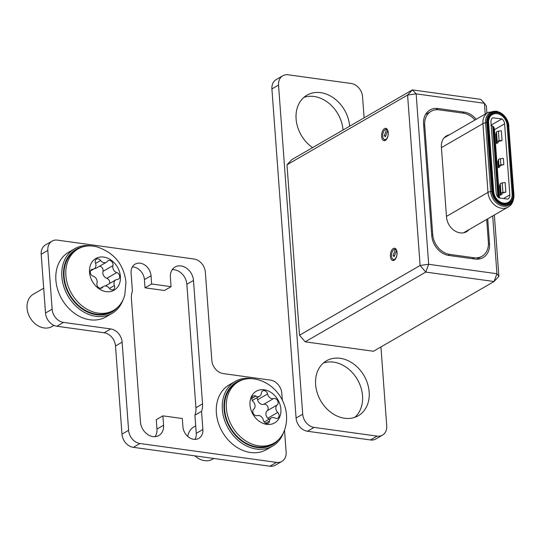 <?xml version="1.0" encoding="UTF-8"?>
<svg xmlns="http://www.w3.org/2000/svg" width="541" height="541" viewBox="0 0 541 541"><rect width="100%" height="100%" fill="white"/><g stroke="black" fill="none" stroke-linecap="round" stroke-linejoin="round"><path stroke-width="0.81" d="M396.066 249.239L395.343 249.523A5.099 2.671 -82.1 0 0 393.97 249.611A5.099 2.671 -82.1 0 0 392.09 252.167A5.099 2.671 -82.1 0 0 392.665 259.051A5.099 2.671 -82.1 0 0 396.425 256.752A5.099 2.671 -82.1 0 0 396.404 250.645L396.681 250.537M394.017 260.343A6.221 3.26 97.9 0 1 393.956 260.295L392.665 259.051M387.261 129.346L386.545 129.63A5.099 2.671 -82.1 0 0 385.165 129.718A5.099 2.671 -82.1 0 0 383.285 132.274A5.099 2.671 -82.1 0 0 383.86 139.159A5.099 2.671 -82.1 0 0 387.62 136.859A5.099 2.671 -82.1 0 0 387.599 130.753L387.877 130.645M385.212 140.45A6.221 3.26 97.9 0 1 385.151 140.403L383.86 139.159M397.047 252.471A6.221 3.26 97.9 0 1 392.881 260.552A6.221 3.26 97.9 0 1 390.419 256.306A6.221 3.26 97.9 0 1 394.585 248.224A6.221 3.26 97.9 0 1 397.047 252.471M388.242 132.579A6.221 3.26 97.9 0 1 384.076 140.66A6.221 3.26 97.9 0 1 381.615 136.413A6.221 3.26 97.9 0 1 385.78 128.332A6.221 3.26 97.9 0 1 388.242 132.579M493.243 191.757L493.676 191.507L488.624 122.746A10.955 8.636 -120 0 1 492.384 114.536A10.955 8.636 -120 0 1 497.111 113.678A10.955 8.636 -120 0 1 507.113 125.296L512.158 194.063A10.955 8.636 60 0 1 508.405 202.266L507.972 202.517A10.955 8.636 -120 0 1 498.64 201.435A10.955 8.636 -120 0 1 493.243 191.757L488.198 122.996A10.955 8.636 -120 0 1 491.952 114.787A10.955 8.636 -120 0 1 492.168 114.665M512.178 194.334L513.044 194.239L507.999 125.478L508.696 125.6A12.97 10.225 60 0 0 496.848 111.845A12.97 10.225 60 0 0 486.805 122.577L487.894 122.942A11.327 8.933 -120 0 1 496.672 113.563A11.327 8.933 -120 0 1 497.95 113.833M487.894 122.942L492.946 191.703A11.327 8.933 60 0 0 503.292 203.72A11.327 8.933 60 0 0 511.786 197.796M449.382 134.81A14.938 11.78 60 0 0 446.501 135.892A14.938 11.78 60 0 0 441.375 147.078L446.508 217.015A14.938 11.78 60 0 0 460.148 232.867A14.938 11.78 60 0 0 466.592 231.69A14.938 11.78 60 0 0 469.067 229.614M493.676 191.507A10.955 8.636 60 0 0 499.066 201.184A10.955 8.636 60 0 0 508.405 202.266M492.986 117.674A5.599 4.416 60 0 0 492.878 117.735A5.599 4.416 60 0 0 490.958 121.928L496.178 192.988A5.599 4.416 60 0 0 498.876 197.898L507.803 199.129A5.599 4.416 60 0 0 507.904 199.074A5.599 4.416 60 0 0 509.832 194.875L504.611 123.815A5.599 4.416 60 0 0 501.913 118.905L492.777 117.796M501.108 140.917L502.048 140.376L501.345 130.794L498.41 131.199A2.489 0.798 175.8 0 0 496.489 132.018L495.799 133.999L496.51 143.575L498.031 142.696L498.423 141.566A1.244 0.399 175.8 0 1 499.384 141.154L501.108 140.917M500.986 193.32L500.283 183.737L499.6 185.719L500.303 195.294L501.832 194.415L502.224 193.286A1.244 0.399 -4.2 0 1 503.184 192.873L505.842 192.089L505.138 182.513L502.204 182.919L502.907 192.501A2.489 0.798 175.8 0 0 500.986 193.32L500.303 195.294M498.281 167.764L499.81 166.878L500.202 165.749A1.244 0.399 -4.2 0 1 501.162 165.336L503.82 164.559L503.367 158.33L500.432 158.736L500.885 164.964A2.489 0.798 175.8 0 0 498.964 165.783L498.281 167.764L497.821 161.529L498.511 159.554A2.489 0.798 -4.2 0 1 500.432 158.736M499.485 197.979L494.474 129.678L504.611 123.815M502.048 140.376L499.113 140.782L498.41 131.199M496.51 143.575L497.193 141.6A2.489 0.798 -4.2 0 1 499.113 140.782M505.842 192.089L502.907 192.501M500.283 183.737A2.489 0.798 -4.2 0 1 502.204 182.919M503.82 164.559L500.885 164.964M490.815 125.329L493.412 126.553A5.599 4.416 -120 0 1 494.474 129.678L493.784 129.772L498.782 197.83M501.913 118.905L491.194 125.106M493.412 126.553L492.736 126.797A5.106 4.024 -120 0 1 493.784 129.772M497.889 196.985L492.736 126.797M476.181 119.304A18.671 14.722 60 0 0 464.279 112.143L438.021 108.511A18.671 14.722 60 0 0 429.967 109.979A18.671 14.722 60 0 0 423.562 123.963L431.765 235.633A18.671 14.722 60 0 0 448.814 255.44L475.066 259.071A18.671 14.722 60 0 0 483.12 257.604A18.671 14.722 60 0 0 489.524 243.619L487.705 218.835M385.165 129.718L386.747 128.873A6.221 3.26 97.9 0 1 386.815 128.839M393.97 249.611L395.552 248.765A6.221 3.26 97.9 0 1 395.62 248.732M286.994 164.789L299.504 335.224L420.107 265.482L407.589 95.047L286.994 164.789L291.809 159.642L412.411 89.894L480.672 99.328L484.418 103.29L416.151 93.857L428.668 264.292L496.936 273.726L492.695 215.954M494.055 281.523L425.787 272.082L305.192 341.831L373.459 351.265L494.055 281.523L498.876 276.37L496.936 273.726L494.055 281.523M485.209 114.083L484.418 103.29L486.359 105.935L486.886 113.116M494.366 214.987L498.876 276.37M305.192 341.831L299.504 335.224M412.411 89.894L407.589 95.047L416.151 93.857L412.411 89.894M420.107 265.482L425.787 272.082L428.668 264.292L420.107 265.482M387.599 130.753L385.368 136.785L384.313 135.663L386.545 129.63M384.313 135.663L385.713 135.852M396.404 250.645L394.173 256.677L393.118 255.555L395.343 249.523M393.118 255.555L394.517 255.751M474.951 120.021A18.671 14.722 60 0 0 463.312 113.17L439.157 109.837A18.671 14.722 60 0 0 431.103 111.304A18.671 14.722 60 0 0 424.699 125.289L432.726 234.598A18.671 14.722 60 0 0 449.774 254.412L473.93 257.746A18.671 14.722 60 0 0 481.984 256.278A18.671 14.722 60 0 0 488.388 242.294L486.711 219.416M243.815 379.451A36.098 28.47 60 0 0 224.684 413.912A36.098 28.47 60 0 0 257.016 447.488A36.098 28.47 60 0 0 278.601 439.596M283.545 432.489A37.343 29.451 -120 0 1 272.542 446.109A37.343 29.451 -120 0 1 256.434 449.044A37.343 29.451 -120 0 1 224.231 419.18A37.343 29.451 -120 0 1 235.152 381.452A37.343 29.451 -120 0 1 251.261 378.517A37.343 29.451 -120 0 1 252.444 378.707M235.152 381.452L229.188 384.901A37.343 29.451 60 0 0 218.266 422.629A37.343 29.451 60 0 0 250.476 452.492A37.343 29.451 60 0 0 266.578 449.557L272.542 446.109M170.381 277.262A13.694 10.8 -120 0 1 175.081 267.011A13.694 10.8 -120 0 1 180.985 265.929A13.694 10.8 -120 0 1 193.489 280.461L202.55 403.877A18.671 14.722 -120 0 1 201.536 411.343L202.875 429.52A11.828 9.325 -120 0 1 198.817 438.379A11.828 9.325 -120 0 1 188.741 437.209A11.828 9.325 -120 0 1 182.919 426.761L182.317 418.531L162.888 415.846L163.578 425.246A13.694 10.8 -120 0 1 158.878 435.505A13.694 10.8 -120 0 1 147.213 434.159A13.694 10.8 -120 0 1 140.471 422.054L131.409 298.639A18.671 14.722 -120 0 1 132.417 291.166L131.084 272.995A11.828 9.325 -120 0 1 135.142 264.136A11.828 9.325 -120 0 1 140.241 263.21A11.828 9.325 -120 0 1 151.04 275.754L151.642 283.984L171.071 286.669L170.381 277.262M172.214 269.695A13.694 10.8 -120 0 1 174.358 269.763A13.694 10.8 -120 0 1 186.861 284.289L195.923 407.711A18.671 14.722 -120 0 1 194.916 415.177L196.248 433.348A11.828 9.325 -120 0 1 194.983 439.387M132.349 266.956A11.828 9.325 -120 0 1 133.613 267.038A11.828 9.325 -120 0 1 144.413 279.589L145.015 287.812L164.444 290.497L171.071 286.669M269.871 466.214L276.498 462.386A12.45 9.819 60 0 0 281.868 461.405L275.241 465.24A12.45 9.819 -120 0 1 269.871 466.214L133.343 447.339A12.45 9.819 -120 0 1 121.975 434.139L128.602 430.305L122.124 342.149L115.504 345.983L121.975 434.139M115.504 345.983A12.45 9.819 60 0 0 104.136 332.776L110.763 328.942L63.5 322.409L56.873 326.243L104.136 332.776M56.873 326.243A12.45 9.819 -120 0 1 45.512 313.036L41.19 254.263A12.45 9.819 -120 0 1 45.464 244.938L52.092 241.11A12.45 9.819 60 0 0 47.818 250.436L41.19 254.263M162.888 415.846L156.261 419.681L156.951 429.081A13.694 10.8 -120 0 1 155.118 436.655M52.092 241.11A12.45 9.819 60 0 1 57.461 240.13L193.989 259.004A12.45 9.819 60 0 1 205.357 272.211L211.829 360.367A12.45 9.819 -120 0 0 223.196 373.574L270.459 380.107A12.45 9.819 60 0 1 281.82 393.307L282.314 399.982M45.512 313.036L52.132 309.202L47.818 250.436M52.132 309.202A12.45 9.819 60 0 0 63.5 322.409M110.763 328.942A12.45 9.819 -120 0 1 122.124 342.149M128.602 430.305A12.45 9.819 60 0 0 139.963 443.512L133.343 447.339M276.498 462.386L139.963 443.512M281.868 461.405A12.45 9.819 60 0 0 286.135 452.08L284.525 430.109M201.536 411.343L194.916 415.177M145.015 287.812L151.642 283.984M344.59 418.247A31.743 25.035 60 0 0 358.277 415.752A31.743 25.035 60 0 0 367.562 383.684A31.743 25.035 60 0 0 340.188 358.304A31.743 25.035 60 0 0 326.494 360.8A31.743 25.035 60 0 0 317.215 392.861A31.743 25.035 60 0 0 344.59 418.247M354.781 417.348A31.743 25.035 60 0 0 360.137 385.246A31.743 25.035 60 0 0 333.56 362.132A31.743 25.035 60 0 0 323.369 363.038M349.648 126.188A31.743 25.035 60 0 0 320.678 92.66A31.743 25.035 60 0 0 306.99 95.155A31.743 25.035 60 0 0 296.204 120.082A31.743 25.035 60 0 0 312.617 147.612M343.021 130.023A31.743 25.035 60 0 0 314.05 96.487A31.743 25.035 60 0 0 303.859 97.394M364.113 117.823L362.558 96.704A12.45 9.819 60 0 0 351.197 83.497L288.177 74.786A12.45 9.819 60 0 0 282.808 75.76A12.45 9.819 60 0 0 278.541 85.086L302.71 414.203A12.45 9.819 60 0 0 314.071 427.41L377.091 436.12A12.45 9.819 60 0 0 382.46 435.14A12.45 9.819 60 0 0 386.727 425.821L380.938 346.943M382.46 435.14L375.833 438.974A12.45 9.819 -120 0 1 370.463 439.955L377.091 436.12M314.071 427.41L307.45 431.245L370.463 439.955M307.45 431.245A12.45 9.819 -120 0 1 296.083 418.037L302.71 414.203M278.541 85.086L271.913 88.92L296.083 418.037M271.913 88.92A12.45 9.819 -120 0 1 276.18 79.595L282.808 75.76M83.328 246.737A36.098 28.47 60 0 0 63.568 276.471A36.098 28.47 60 0 0 85.275 310.899A36.098 28.47 60 0 0 118.114 306.882M123.064 299.775A37.343 29.451 -120 0 1 112.055 313.395A37.343 29.451 -120 0 1 80.237 309.716A37.343 29.451 -120 0 1 61.857 276.715A37.343 29.451 -120 0 1 74.665 248.738A37.343 29.451 -120 0 1 91.956 245.993M74.665 248.738L68.7 252.187A37.343 29.451 60 0 0 55.892 280.164A37.343 29.451 60 0 0 74.279 313.165A37.343 29.451 60 0 0 106.097 316.843L112.055 313.395M97.137 281.421A5.106 4.024 -120 0 1 96.974 283.112A3.719 2.935 60 0 0 98.191 287.197A3.719 2.935 60 0 0 101.857 287.988A3.719 2.935 60 0 0 102.601 287.318A5.106 4.024 -120 0 1 103.608 286.399A5.106 4.024 -120 0 1 109.289 288.245A3.719 2.935 60 0 0 113.427 289.591A3.719 2.935 60 0 0 114.699 286.804A3.719 2.935 60 0 0 114.401 285.52A5.106 4.024 -120 0 1 115.74 279.927A5.106 4.024 -120 0 1 117.269 279.494A3.719 2.935 60 0 0 118.384 279.176A3.719 2.935 60 0 0 119.662 276.39A3.719 2.935 60 0 0 116.761 272.563A5.106 4.024 -120 0 1 112.941 265.611A3.719 2.935 60 0 0 113.055 264.387A3.719 2.935 60 0 0 111.223 261.1A3.719 2.935 60 0 0 108.058 260.728A3.719 2.935 60 0 0 107.321 261.404A5.106 4.024 -120 0 1 106.306 262.324A5.106 4.024 -120 0 1 100.626 260.478A3.719 2.935 60 0 0 96.487 259.132A3.719 2.935 60 0 0 95.514 263.203A5.106 4.024 -120 0 1 95.926 264.968A5.106 4.024 -120 0 1 94.175 268.789A5.106 4.024 -120 0 1 92.646 269.229A3.719 2.935 60 0 0 91.53 269.54A3.719 2.935 60 0 0 90.367 273.022A3.719 2.935 60 0 0 93.153 276.16A5.106 4.024 -120 0 1 97.137 281.421M109.566 283.504A3.719 2.935 60 0 0 109.722 282.138A3.719 2.935 60 0 0 106.82 278.311A5.106 4.024 -120 0 1 103 271.359A3.719 2.935 60 0 0 103.115 270.135A3.719 2.935 60 0 0 99.639 266.179M43.686 288.225L33.454 294.142A18.671 14.722 60 0 0 27.05 308.127A18.671 14.722 60 0 0 36.24 324.634A18.671 14.722 60 0 0 52.152 326.473L53.992 325.405M89.522 272.224A18.299 14.431 -120 0 1 103.689 257.083A18.299 14.431 -120 0 1 120.4 276.492A18.299 14.431 -120 0 1 106.225 291.64A18.299 14.431 -120 0 1 89.522 272.224M65.88 275.511A35.476 27.976 -120 0 1 78.053 248.941A35.476 27.976 -120 0 1 97.123 246.933C114.192 252.694 123.801 264.441 125.958 282.179L124.822 294.831A35.476 27.976 -120 0 1 113.576 310.358A35.476 27.976 -120 0 1 83.348 306.869A35.476 27.976 -120 0 1 65.88 275.511M78.053 248.941L76.261 249.976A35.476 27.976 60 0 0 64.095 276.546A35.476 27.976 60 0 0 81.556 307.903A35.476 27.976 60 0 0 111.784 311.393L113.576 310.358M106.306 262.324L96.366 268.072A5.106 4.024 -120 0 1 94.587 268.505M105.387 285.959A5.106 4.024 -120 0 1 105.799 285.682L115.74 279.927M273.489 417.524A5.106 4.024 -120 0 1 275.051 418.058A3.719 2.935 60 0 0 277.797 418.152A3.719 2.935 60 0 0 277.709 412.479A5.106 4.024 -120 0 1 277.161 404.986A3.719 2.935 60 0 0 277.858 401.226A3.719 2.935 60 0 0 274.727 398.474A3.719 2.935 60 0 0 273.618 398.555A5.106 4.024 -120 0 1 267.552 394.01A3.719 2.935 60 0 0 264.238 390.622A3.719 2.935 60 0 0 262.628 390.913A3.719 2.935 60 0 0 261.357 393.151A5.106 4.024 -120 0 1 259.599 396.228A5.106 4.024 -120 0 1 255.832 396.093A3.719 2.935 60 0 0 254.696 395.708A3.719 2.935 60 0 0 253.093 395.998A3.719 2.935 60 0 0 253.174 401.672A5.106 4.024 -120 0 1 253.729 409.165A3.719 2.935 60 0 0 253.316 413.54A3.719 2.935 60 0 0 257.266 415.596A5.106 4.024 -120 0 1 258.787 415.488A5.106 4.024 -120 0 1 263.339 420.141A3.719 2.935 60 0 0 268.255 423.238A3.719 2.935 60 0 0 269.533 420.999A5.106 4.024 -120 0 1 271.284 417.923A5.106 4.024 -120 0 1 273.489 417.524M268.661 419.444A3.719 2.935 60 0 0 267.768 418.227A5.106 4.024 -120 0 1 267.22 410.734A3.719 2.935 60 0 0 267.917 406.974A3.719 2.935 60 0 0 264.786 404.222A3.719 2.935 60 0 0 263.683 404.303A5.106 4.024 -120 0 1 257.611 399.758A3.719 2.935 60 0 0 256.738 397.885M195.693 425.841L193.942 426.856A18.671 14.722 60 0 0 187.734 436.391M194.909 455.853A18.671 14.722 60 0 0 204.586 460.655A18.671 14.722 60 0 0 212.64 459.187L213.864 458.47M266.713 424.354A18.299 14.431 -120 0 1 250.003 404.938A18.299 14.431 -120 0 1 264.177 389.797A18.299 14.431 -120 0 1 280.88 409.212A18.299 14.431 -120 0 1 266.713 424.354M258.76 445.865A35.476 27.976 -120 0 1 228.167 417.49A35.476 27.976 -120 0 1 238.54 381.655A35.476 27.976 -120 0 1 253.837 378.862A35.476 27.976 -120 0 1 257.611 379.647C277.925 384.908 290.882 407.312 285.31 427.546A35.476 27.976 -120 0 1 274.057 443.072A35.476 27.976 -120 0 1 258.76 445.865M238.54 381.655L236.748 382.69A35.476 27.976 60 0 0 226.375 418.524A35.476 27.976 60 0 0 256.968 446.9A35.476 27.976 60 0 0 272.272 444.107L274.057 443.072M488.198 122.996L488.624 122.746M492.946 191.703L492.641 191.419A12.091 9.535 60 0 0 503.685 204.248A12.091 9.535 60 0 0 513.044 194.239L513.909 194.76L508.696 125.6L513.74 194.361A12.97 10.225 60 0 1 503.698 205.1A12.97 10.225 60 0 1 491.857 191.338L486.805 122.577L485.595 122.787A13.789 10.874 -120 0 1 496.273 111.372A13.789 10.874 -120 0 1 508.858 125.999A4.977 1.603 -4.2 0 1 508.898 126.168A4.977 1.603 -4.2 0 1 508.885 126.344M446.467 216.4L487.982 192.393A14.938 11.78 60 0 0 501.615 208.238A14.938 11.78 60 0 0 508.06 207.068L463.556 232.806M444.12 137.847L488.056 112.44A14.938 11.78 60 0 0 482.93 123.632A4.977 1.603 -4.2 0 1 485.595 122.787L490.646 191.548A4.977 1.603 175.8 0 0 487.982 192.393L482.93 123.632L441.415 147.639M509.832 194.875L503.502 198.533M496.489 132.018L497.193 141.6M498.964 165.783L498.511 159.554M507.133 125.566L507.999 125.478A12.091 9.535 -120 0 0 496.956 112.643A12.091 9.535 -120 0 0 487.59 122.651L492.641 191.419L490.646 191.548A13.789 10.874 -120 0 0 503.231 206.175A13.789 10.874 -120 0 0 513.909 194.76A4.977 1.603 175.8 0 1 513.95 194.929L508.432 123.314L505.605 117.356L501.771 113.569L499.83 112.4L496.381 111.182L488.056 112.44M488.435 244.248L489.524 243.619M435.843 109.776L438.021 108.511M462.656 113.083L464.279 112.143M473.93 257.746L472.307 258.686M432.726 234.598L431.732 235.179M449.774 254.412L448.171 255.338M424.699 125.289L423.704 125.864M202.55 403.877L195.923 407.711M186.861 284.289L193.489 280.461M144.413 279.589L151.04 275.754M196.248 433.348L202.875 429.52M156.951 429.081L163.578 425.246M109.41 288.407L114.401 285.52M106.82 278.311L116.761 272.563M90.699 270.351L92.646 269.229M95.588 263.393L100.626 260.478M103 271.359L112.941 265.611M100.91 288.299L102.601 287.318M263.683 404.303L273.618 398.555M265.678 423.231L269.533 420.999M251.802 398.426L255.832 396.093M257.611 399.758L267.552 394.01M267.22 410.734L277.161 404.986M267.768 418.227L277.709 412.479M492.384 114.536L491.952 114.787M513.95 194.929C513.788 201.164 511.827 205.208 508.06 207.068M481.984 256.278L476.932 259.2M431.103 111.304L425.497 114.543M90.408 270.967L94.175 268.789M100.335 288.292L103.608 286.399M252.289 400.455L259.599 396.228M264.211 422.014L271.284 417.923"/></g></svg>

